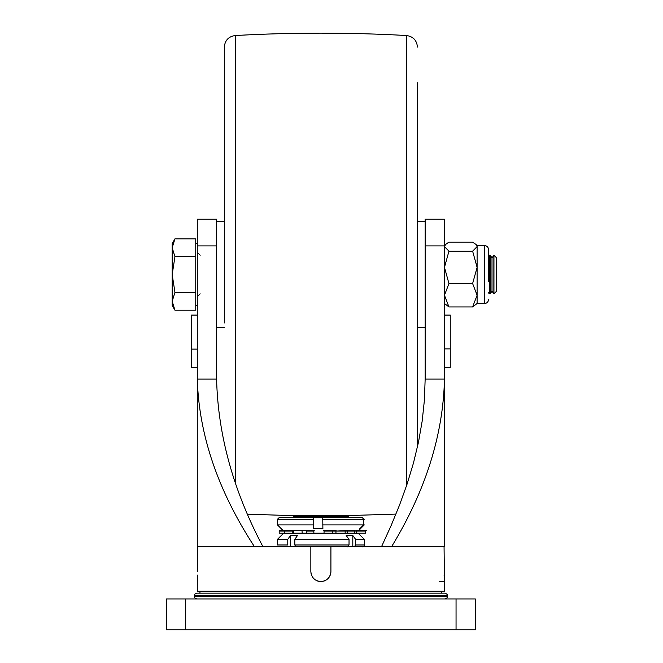 <?xml version="1.0" encoding="UTF-8"?>
<svg xmlns="http://www.w3.org/2000/svg" width="663" height="663" viewBox="0 0 663 663"><rect width="100%" height="100%" fill="white"/><g stroke="black" fill="none" stroke-linecap="round" stroke-linejoin="round"><path stroke-width="0.99" d="M488.498 281.303L488.498 249.429C488.266 247.084 486.982 245.799 484.636 245.567L477.103 245.567L477.103 246.644L472.62 251.153L477.103 267.355L472.62 283.557L477.103 295.25L477.103 303.497L472.62 306.936L448.95 306.936L444.467 295.25L448.95 283.557L444.467 267.355L448.95 251.153L444.467 246.644L445.586 244.448L448.95 242.128L472.62 242.128L475.984 244.448L477.103 246.644L477.103 295.25L472.62 306.936M488.498 280.474L488.498 252.52M444.467 303.497L448.95 306.936M472.62 283.557L448.95 283.557M472.62 251.153L448.95 251.153M493.952 255.222L496.604 257.874L496.604 291.19L493.952 293.842L493.952 255.222L492.004 257.874L490.148 255.222L489.253 255.222L488.498 256.308M490.148 255.222L490.148 293.842L492.004 291.19L493.86 293.842L493.86 255.222M488.498 292.764L489.253 293.842L489.253 255.222M174.949 238.854L172.189 243.636L172.189 247.78L174.949 238.854L195.742 238.854L195.742 310.209L174.949 310.209L172.189 301.292L172.189 305.428L174.949 310.209M172.189 274.532L172.189 301.292L174.949 292.375L172.189 274.532L174.949 256.697L172.189 247.78L172.189 274.532M195.742 256.697L174.949 256.697M195.742 292.375L174.949 292.375M492.004 291.19L492.004 257.874M336.182 517.364L348.398 516.775L305.535 517.364M336.182 516.336L336.182 515.648M359.727 517.364L342.141 517.289M342.141 516.253L342.141 515.574M313.417 516.593L293.436 516.22L347.835 515.433L293.361 515.433L293.361 516.237M305.444 515.971L328.326 516.427M306.223 515.433L322.881 515.433M348.39 516.775L345.307 516.17M346.89 516.071L294.927 516.916L293.369 517.629M441.815 591.23L441.815 593.161L445.047 593.161L196.712 593.161C194.591 594.123 193.811 594.893 194.392 595.473L447.368 595.473C447.939 594.893 447.169 594.123 445.047 593.161M199.944 591.23L199.944 593.161M444.111 575.128L444.409 580.796M320.038 581.534L320.867 581.575C314.784 580.979 311.444 577.63 310.848 571.531L310.848 546.818L444.061 546.818L444.467 581.575L439.644 581.575L444.467 581.575L444.467 591.23L197.292 591.23L197.301 581.41M197.309 581.376L197.35 580.805M197.417 579.86L197.491 578.625M197.574 577.1L197.64 575.451M197.649 575.07L197.292 581.575M317.701 581.053L318.397 581.26M197.698 571.531L197.698 546.818L310.848 546.818M310.914 572.699L311.038 573.487M311.361 574.705L311.602 575.36M312.538 577.108L313.781 578.625M317.743 581.07L318.878 581.368M324.058 581.053L324.721 580.805M326.453 579.876L327.97 578.633M329.221 577.108L330.149 575.376M330.398 574.713L330.713 573.528M330.845 572.666L330.912 571.531C330.323 577.622 326.975 580.97 320.867 581.575M330.912 571.531L330.912 546.818M277.432 539.375L287.775 539.375L287.775 544.978L277.432 544.978L277.432 539.375L283.225 533.582L358.534 533.582L364.327 539.375L355.641 539.375L355.641 544.978L354.224 546.909M287.775 539.375L290.444 535.513L297.48 535.513L294.811 539.375L349.028 539.375L346.194 535.513L352.807 535.513L355.641 539.375M352.807 535.513L352.807 546.818M294.811 539.375L294.811 544.978L296.146 546.909M347.611 546.909L349.028 544.978L349.028 539.375M290.444 535.513L290.444 546.818M444.467 315.082L450.26 315.082L450.26 348.887L444.467 348.887M444.467 546.818L444.467 379.095C443.207 435.003 425.555 490.91 391.51 546.818L444.467 546.818M444.467 245.915L425.157 245.915L425.157 219.221L444.467 219.221L444.467 379.095L425.157 379.095L424.411 400.046L422.19 421.03L418.527 441.981L413.488 462.956L407.148 483.924L399.607 504.891L391.004 525.85L381.465 546.818M425.157 245.915L425.157 379.095M450.26 348.887L450.26 367.567L444.467 367.567M197.292 367.377L191.499 367.377L191.499 315.082L197.292 315.082M191.499 349.119L197.292 349.119M197.292 379.103L197.292 546.818L197.292 379.103L216.602 379.103L216.602 219.221L197.292 219.221L197.292 379.103C198.941 435.003 218.019 490.91 254.526 546.818M216.602 379.103C217.928 435.003 233.393 490.91 263.004 546.818M443.887 593.161L441.815 593.161M347.429 530.69L354.589 531.08L335.95 531.08L344.652 530.69L345.166 531.08L345.166 533.201L347.462 533.201L347.462 531.08M352.459 530.69L360.73 531.08L354.589 531.08L354.589 533.201L356.396 533.201L356.396 531.08M293.369 533.201L293.369 531.08L279.189 531.08L279.189 533.201L302.187 533.201L302.013 530.69L306.24 530.69L293.9 530.69L314.279 530.69M332.436 533.201L335.95 533.201L335.95 531.08L324.041 531.08L324.041 533.201L332.436 533.201L332.652 530.69L336.174 530.69L323.643 530.69M313.856 533.201L313.856 531.08L306.422 531.08L306.422 533.201L324.041 533.201M302.187 533.201L306.422 533.201M292.234 533.201L292.234 531.08M284.618 533.201L284.692 530.69L292.308 530.69M279.189 531.08L284.692 530.69M293.9 530.69L284.916 530.69M287.85 530.69L279.695 530.69M356.122 530.69L366.755 530.69L358.443 530.69L365.744 530.69L358.534 530.69L360.465 528.759L359.727 528.759L363.606 524.897L364.294 524.897L360.415 528.759M335.95 533.201L345.166 533.201M347.462 533.201L354.589 533.201M356.396 533.201L365.512 533.201L365.512 531.08L360.73 531.08M224.326 112.32L224.326 82.759M224.326 322.964L224.326 47.09C224.923 40.352 228.578 36.498 235.274 35.52L235.274 482.042M417.433 82.759L417.433 447.061M360.365 517.364L362.354 517.364L364.294 519.295L361.666 517.364L322.757 517.364L322.889 528.759L313.259 528.759L313.259 517.364L322.889 517.364M313.259 528.759L313.259 517.364M354.564 530.69L344.652 530.69M322.616 519.295L363.606 519.295L363.606 524.897L322.616 524.897M312.986 524.897L277.466 524.897L283.225 530.69M313.127 517.364L279.405 517.364L277.466 519.295L277.466 524.897M335.95 517.364L346.028 517.364M360.465 517.364L362.354 517.364M281.344 517.364L279.405 517.364M166.396 629.85L166.396 598.954L475.363 598.954L475.363 629.85L166.396 629.85M488.498 299.635C488.266 301.98 486.982 303.273 484.636 303.497L484.636 245.567M355.641 544.978L364.327 544.978L364.327 539.375M294.811 544.978L349.028 544.978M216.602 245.915L197.292 245.915M196.712 598.954C194.591 597.993 193.811 597.222 194.392 596.634L447.368 596.634L447.368 595.473M406.485 485.888L406.485 35.52C413.182 36.498 416.836 40.352 417.433 47.09M312.986 519.295L277.466 519.295M185.706 629.85L185.706 598.954M456.053 629.85L456.053 598.954M484.636 303.497L477.103 303.497M444.467 245.567L445.586 244.448M477.103 245.567L475.984 244.448M490.148 293.842L489.253 293.842M200.185 255.222L197.292 252.33M197.292 305.428L195.742 305.428M197.292 243.636L195.742 243.636M200.185 293.842L197.292 296.742M364.327 544.978C364.816 545.45 364.178 546.097 362.396 546.909M447.368 596.634C447.939 597.222 447.169 597.993 445.047 598.954M194.392 596.634L194.392 595.473M235.274 35.52C292.342 32.363 349.418 32.363 406.485 35.52M247.846 514.19L293.361 515.673M312.654 515.897L336.182 515.839M342.141 515.773L395.952 514.09M425.157 221.425L417.433 221.425M425.157 327.638L417.433 327.638M224.326 221.425L216.602 221.425M224.326 327.638L216.602 327.638M360.465 528.759L360.465 528.021"/></g></svg>
